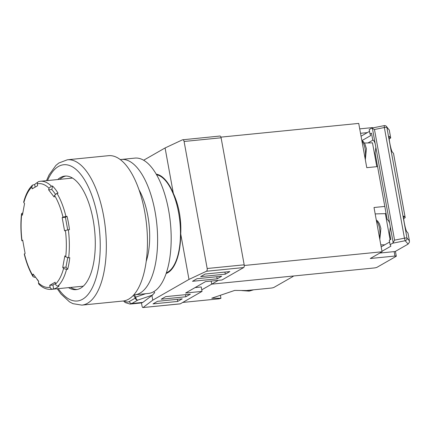 <?xml version="1.0" encoding="UTF-8"?>
<svg xmlns="http://www.w3.org/2000/svg" width="431" height="431" viewBox="0 0 431 431"><rect width="100%" height="100%" fill="white"/><g stroke="black" fill="none" stroke-linecap="round" stroke-linejoin="round"><path stroke-width="0.65" d="M166.35 272.834A49.635 21.081 -95.7 0 0 178.617 212.779A49.635 21.081 -95.7 0 0 156.588 174.77M206.417 271.261C207.09 270.792 207.343 269.871 207.176 268.502L244.183 264.817A2.284 0.97 84.3 0 1 243.682 267.549L206.417 271.261L188.983 279.417L180.724 233.974C181.09 226.808 180.637 219.686 179.361 212.602C178.062 205.528 176.058 199.127 173.348 193.406A50.206 21.324 -95.7 0 0 156.227 174.151M195.114 287.574L201.229 286.965L202.037 291.394L180.309 303.828A2.284 0.97 84.3 0 1 180.131 303.887L143.044 307.54L180.309 303.828M219.788 136.088A2.284 0.97 84.3 0 1 219.966 136.034A2.284 0.97 84.3 0 1 221.098 137.785L184.091 141.47C183.773 140.172 183.25 139.612 182.523 139.8L165.089 147.957L143.647 160.235M244.183 264.817L221.098 137.785M202.037 291.394L185.589 293.026L205.506 281.626L221.954 279.988L243.682 267.549M166.124 273.513A50.206 21.324 -95.7 0 0 180.724 233.974M153.673 291.706L154.729 292.665L151.922 295.504L152.768 300.148L143.044 307.54C142.629 307.696 142.278 307.125 141.993 305.821L141.47 302.939L142.844 302.4L151.922 295.504M188.983 279.417L152.768 300.148M173.348 193.406L165.089 147.957M207.176 268.502L184.091 141.47M219.966 136.034L182.523 139.8M225.316 274.175L229.842 271.584L205.172 274.041L200.647 276.632L225.316 274.175L224.934 272.069M217.17 278.835L221.696 276.244L197.021 278.701L192.495 281.292L217.17 278.835L216.788 276.734M185.842 296.77L190.373 294.179L165.698 296.636L161.172 299.227L185.842 296.77L185.465 294.669M153.027 303.893L177.696 301.436L182.221 298.845L157.552 301.301L153.027 303.893M124.365 300.811A20.537 8.722 -95.7 0 0 129.386 301.484L135.312 298.096L133.427 295.251M152.784 295.009L137.769 300.105A2.284 1.449 -108.4 0 1 135.819 297.099L145.613 293.726M134.305 294.842L135.819 297.099A2.284 1.643 145.2 0 0 135.312 298.096A2.284 2.031 -119.8 0 0 137.769 300.105L131.848 303.494L142.844 302.4M177.313 299.335L177.696 301.436M182.739 302.438L218.242 298.904A2.284 0.388 169.7 0 0 220.936 298.306L211.74 298.209L234.723 290.413L246.403 290.532L271.072 288.08A2.284 0.388 169.7 0 0 274.035 287.353L293.048 276.47A2.284 0.388 169.7 0 0 293.236 276.266A2.284 0.388 169.7 0 0 291.895 276.158L211.713 284.142L211.152 281.066L211.713 284.142L201.751 289.842M220.386 295.278L220.936 298.306M242.168 290.489L249.366 291.027A2.284 1.228 73.4 0 0 249.614 291A2.284 2.284 0 0 1 248.795 291.087L241.823 290.575M253.331 289.842L249.366 291.027A2.284 1.886 94.2 0 1 248.795 291.087M68.524 287.639A57.054 24.233 -95.7 0 0 76.174 289.632A57.054 24.233 -95.7 0 0 93.155 219.902A57.054 24.233 -95.7 0 0 64.871 176.085A57.054 24.233 -95.7 0 0 57.759 179.544M59.817 179.339A57.054 24.233 84.3 0 1 65.9 176.031M144.724 211.766A73.028 31.016 84.3 0 1 122.991 301.027L81.868 305.116A73.028 31.016 84.3 0 0 103.602 215.861A73.028 31.016 84.3 0 0 67.398 159.777L108.52 155.683A73.028 31.016 84.3 0 1 144.724 211.766M77.197 289.476A57.054 24.233 84.3 0 1 70.576 287.434M139.046 189.877A49.754 21.13 84.3 0 1 147.828 215.829A49.754 21.13 84.3 0 1 146.179 261.477M120.314 159.599A68.012 28.882 84.3 0 1 121.353 159.448L134.919 158.102A68.012 28.882 84.3 0 1 168.64 210.328A68.012 28.882 84.3 0 1 148.399 293.446L134.828 294.799A68.012 28.882 84.3 0 1 133.782 294.858M121.353 159.448A68.012 28.882 84.3 0 1 155.068 211.68A68.012 28.882 84.3 0 1 134.828 294.799M67.689 257.792L65.965 267.128L67.64 269.3L66.53 269.413A54.317 23.069 84.3 0 1 57.98 286.017C56.741 286.017 55.928 285.37 55.534 284.083A1293.275 1150.258 -119.8 0 1 55.13 282.224A1292.337 218.42 169.7 0 0 52.399 283.781A1292.337 218.42 169.7 0 0 49.7 285.333A1293.275 1150.258 60.2 0 0 50.104 287.191C50.497 288.479 51.311 289.126 52.55 289.131A54.317 23.069 84.3 0 1 51.149 289.368L83.285 286.173M37.616 182.367A54.317 23.069 -95.7 0 0 34.669 184.516L32.492 185.109L31.889 186.973A1293.275 1150.258 60.2 0 0 32.163 188.843A1292.337 218.42 -10.3 0 1 34.863 187.291A1292.337 218.42 -10.3 0 1 37.594 185.734A1293.275 1150.258 -119.8 0 1 37.325 183.859C37.244 182.545 37.799 181.763 38.989 181.516M22.848 212.822L21.55 213.647L21.712 214.185A1293.275 658.8 10.4 0 0 22.423 215.204A1292.337 967.212 -37.6 0 1 24.556 203.615A1293.275 658.8 -169.6 0 1 23.845 202.597L23.7 201.972C25.709 194.446 28.635 188.826 32.492 185.109M51.149 289.368C46.645 289.627 42.534 287.876 38.817 284.115L38.429 282.855A1293.275 967.913 -37.6 0 1 38.661 281.233A1292.337 658.32 -169.6 0 1 33.117 274.041A1293.275 967.913 142.4 0 0 32.885 275.662L33.068 276.67C29.367 270.517 26.436 262.991 24.265 254.091L24.422 253.902A1293.275 218.576 -10.3 0 1 25.117 253.471A1292.337 1149.423 -119.8 0 1 22.703 240.191A1293.275 218.576 169.7 0 0 22.008 240.622L21.852 240.805C20.693 231.377 20.591 222.321 21.55 213.647M38.725 181.559L40.385 181.273A54.317 23.069 84.3 0 1 51.391 186.127L52.507 186.014A54.317 23.069 -95.7 0 1 58.05 193.207L56.94 193.314A54.317 23.069 84.3 0 1 65.938 216.443L63.007 217.154A1293.275 218.576 169.7 0 0 62.177 217.596A1292.337 1149.423 60.2 0 0 64.585 230.876A1293.275 218.576 -10.3 0 1 65.42 230.429L69.461 229.615A54.317 23.069 -95.7 0 0 68.427 222.875A54.317 23.069 -95.7 0 0 67.047 216.335L65.41 217.272L67.689 229.809M68.351 229.723A54.317 23.069 84.3 0 1 68.664 257.824L69.774 257.711A54.317 23.069 -95.7 0 1 67.64 269.3M57.98 286.017L59.09 285.909A54.317 23.069 -95.7 0 1 53.659 289.018L52.55 289.131M36.387 278.307A54.317 23.069 -95.7 0 0 38.628 281.459M35.557 277.23L34.593 277.327L33.068 276.67M68.664 257.824L65.717 256.865A1293.275 658.8 -169.6 0 1 64.865 255.863A1292.337 967.212 142.4 0 0 62.732 267.452A1293.275 658.8 10.4 0 0 63.578 268.454L66.53 269.413M51.391 186.127L48.994 188.202A1293.275 967.913 142.4 0 0 48.628 189.834A1292.337 658.32 10.4 0 0 54.177 197.026A1293.275 967.913 -37.6 0 1 54.543 195.388L56.94 193.314M65.938 216.443L67.047 216.335M65.41 217.272L62.177 217.596M65.965 267.128L62.732 267.452M52.507 186.014L51.86 189.511L55.362 194.052M51.86 189.511L48.628 189.834M34.669 184.516L35.143 187.129M55.427 283.582L52.932 285.01L53.659 289.018M52.932 285.01L49.7 285.333M362.083 140.511L370.784 135.528L370.003 134.03L371.5 133.174L372.702 139.763C373.736 140.425 374.571 141.745 375.196 143.722L375.854 147.332L375.132 153.134L387.178 219.438C388.218 220.096 389.048 221.415 389.678 223.393L390.335 227.002L389.608 232.81L390.804 239.399L389.306 240.261L390.109 244.684L392.673 243.219L405.162 240.724L404.461 238.176A2.284 0.388 -10.3 0 1 405.668 237.993A2.284 0.388 -10.3 0 1 406.988 238.068L386.876 127.414A2.284 2.236 -41.5 0 0 386.359 126.348L386.359 126.348A2.284 2.284 0 0 0 384.204 125.62L384.355 127.522A2.284 0.388 -10.3 0 1 385.556 127.339A2.284 0.388 -10.3 0 1 386.876 127.414L389.258 129.941L390.707 137.915A2.284 0.388 169.7 0 0 390.691 137.877L389.15 136.492M407.985 233.042L409.45 241.048L408.001 233.074A2.284 0.388 -10.3 0 0 407.985 233.042L406.713 231.609C405.991 230.396 405.172 227.417 404.256 222.671C403.475 218.075 403.357 215.893 403.901 216.114L405.167 217.547A2.284 0.388 169.7 0 1 405.188 217.585L393.525 153.404A2.284 0.388 -10.3 0 1 393.519 153.447M393.525 153.404A2.284 0.388 -10.3 0 0 393.503 153.366L392.237 151.933C391.515 150.726 390.691 147.747 389.775 143C388.994 138.405 388.875 136.218 389.419 136.444L389.263 136.352M405.188 217.585A2.284 0.388 169.7 0 1 404.995 217.79L403.653 218.565M408.135 244.091L409.428 242.179L409.391 240.784L406.988 238.068A2.284 2.236 -41.5 0 1 405.162 240.724L408.135 244.091L395.038 251.585M390.707 137.915A2.284 0.388 169.7 0 1 390.518 138.114L389.171 138.895M373.09 140.043L368.009 142.947M390.335 227.002L393.164 242.583L394.58 240.148L374.469 129.494L384.355 127.522L404.461 238.176L394.58 240.148M370.003 134.03L369.195 129.607L371.759 128.136L374.469 129.494M371.759 128.136L372.368 128.147L375.196 143.722M390.691 137.877L389.279 130.13L386.359 126.348M361.054 136.212L369.518 131.363M393.164 242.583L392.673 243.219M381.968 251.295L390.895 246.182L390.109 244.684M381.166 246.866L389.624 242.023M377.578 166.592L366.77 167.67L358.727 123.406L220.979 137.123L244.302 265.48L382.055 251.769L370.283 258.503L394.958 256.046A2.284 0.388 -10.3 0 1 396.294 256.159A2.284 0.388 -10.3 0 1 396.105 256.364L377.093 267.247A2.284 0.388 -10.3 0 1 374.135 267.969L211.713 284.142L218.334 280.349M375.175 213.911L385.346 213.652L386.052 213.248M384.813 206.427L374.011 207.505L382.055 251.769M390.098 239.803L385.346 213.652M364.41 143.038L372.476 142.833L376.807 166.668M384.781 244.797L380.805 244.894M359.718 128.874L371.63 127.689L371.716 128.163M372.982 127.862L372.971 127.797A2.284 0.388 169.7 0 0 371.63 127.689M367.32 132.624L360.526 133.298M396.294 256.159L395.491 251.731A2.284 0.388 169.7 0 0 394.149 251.623L379.813 253.051M129.386 301.484A2.284 2.031 60.2 0 0 131.848 303.494A22.821 9.692 84.3 0 1 130.087 304.076L141.567 302.928M58.287 288.662A68.464 29.076 -95.7 0 0 91.469 289.357A68.464 29.076 -95.7 0 0 97.681 217.31A68.464 29.076 -95.7 0 0 47.523 180.562M31.889 186.973A52.124 22.137 -95.7 0 0 23.845 202.597M21.712 214.185A52.124 22.137 -95.7 0 0 22.008 240.622M24.422 253.902A52.124 22.137 -95.7 0 0 32.885 275.662M38.429 282.855A52.124 22.137 -95.7 0 0 50.104 287.191M55.534 284.083A52.124 22.137 -95.7 0 0 63.578 268.454M48.994 188.202A52.124 22.137 -95.7 0 0 37.325 183.859M65.717 256.865A52.124 22.137 -95.7 0 0 65.42 230.429M63.007 217.154A52.124 22.137 -95.7 0 0 54.543 195.388M393.503 153.366L405.167 217.547M375.854 147.332L389.678 223.393M394.149 251.623L394.958 256.046M379.479 237.594A11.411 4.849 -95.7 0 0 379.533 228.279A11.411 4.849 -95.7 0 0 376.419 220.774M361.943 141.104A11.411 4.849 84.3 0 1 365.057 148.603A11.411 4.849 84.3 0 1 364.998 157.924M176.241 261.321L175.859 261.358M168.553 184.107L168.171 184.145M123.498 300.962L125.254 302.589L130.087 304.076M253.579 289.821L249.614 291M57.269 288.759L61.013 294.023L69.515 301.872L72.898 303.661L81.868 305.116M46.505 180.664L49.091 174.862L55.89 165.434L58.864 162.999L67.398 159.777M40.385 181.273L72.521 178.073M371.942 128.066L384.204 125.62M379.819 239.469L380.875 228.387L379.485 223.84L377.89 221.324L376.285 220.02M365.337 159.799L366.398 148.717L365.003 144.164L363.408 141.654L361.803 140.35"/></g></svg>
